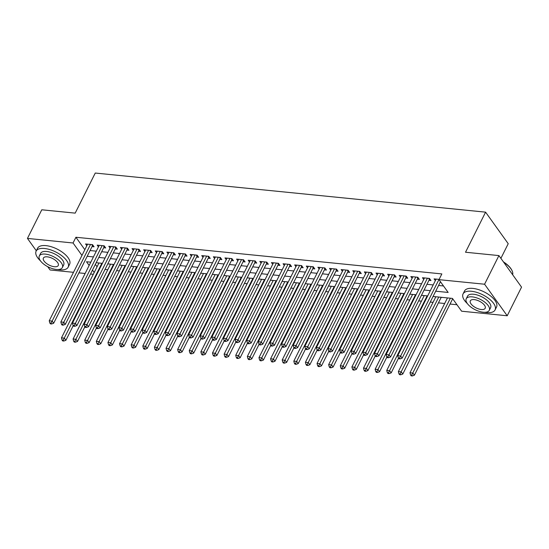 <?xml version="1.0" encoding="UTF-8"?>
<svg xmlns="http://www.w3.org/2000/svg" width="549" height="549" viewBox="0 0 549 549"><rect width="100%" height="100%" fill="white"/><g stroke="black" fill="none" stroke-linecap="round" stroke-linejoin="round"><path stroke-width="0.82" d="M500.894 258.346L508.223 243.708L485.591 212.154L95.258 173.045L75.186 213.129L41.786 209.787L27.45 238.417L73.044 242.987L81.973 255.429M485.591 212.154L465.518 252.238L498.917 255.587L521.55 287.141L507.214 315.778L461.613 311.208L452.438 298.416L433.065 296.474M104.989 269.463L107.782 269.737M116.608 270.623L119.401 270.904M128.226 271.789L131.012 272.071M139.844 272.956L142.63 273.23M151.462 274.116L154.248 274.397M163.08 275.282L165.867 275.564M174.692 276.442L177.485 276.723M186.31 277.609L189.103 277.89M197.928 278.775L200.714 279.05M209.546 279.935L212.333 280.216M221.165 281.102L223.951 281.383M232.776 282.261L235.569 282.543M244.394 283.428L247.187 283.709M256.012 284.595L258.799 284.869M267.631 285.755L270.417 286.036M279.249 286.921L282.035 287.202M290.867 288.088L293.653 288.362M302.478 289.248L305.271 289.529M314.097 290.414L316.89 290.696M325.715 291.574L328.501 291.855M337.333 292.741L340.119 293.022M348.951 293.907L351.737 294.182M360.563 295.067L363.356 295.348M372.181 296.234L374.974 296.515M383.799 297.393L386.585 297.675M395.417 298.56L398.203 298.841M407.035 299.727L409.822 300.001M418.654 300.886L421.44 301.168M430.265 302.053L433.058 302.334M438.431 302.87L444.676 303.494M450.05 304.036L456.967 304.729M93.296 274.301L90.51 274.026M85.129 273.484L78.891 272.86M73.511 272.318L50.083 269.971L47.715 266.677M92.047 246.597L94.078 246.796L92.548 244.669L85.575 243.969L86.831 245.719M103.658 247.757L105.696 247.963L104.166 245.828L97.194 245.129L98.449 246.885M115.276 248.923L117.308 249.122L115.784 246.995L108.812 246.295L110.068 248.045M126.894 250.083L128.926 250.289L127.395 248.155L120.43 247.462L121.686 249.212M138.513 251.25L140.544 251.456L139.014 249.321L132.048 248.622L133.304 250.378M150.131 252.416L152.162 252.615L150.632 250.488L143.66 249.788L144.922 251.538M161.742 253.576L163.78 253.782L162.25 251.648L155.278 250.948L156.534 252.705M173.36 254.743L175.399 254.949L173.868 252.814L166.896 252.115L168.152 253.871M184.979 255.903L187.01 256.108L185.48 253.974L178.514 253.281L179.77 255.031M196.597 257.069L198.628 257.275L197.098 255.141L190.132 254.441L191.388 256.198M208.215 258.236L210.246 258.435L208.716 256.308L201.744 255.608L203.006 257.357M219.833 259.396L221.865 259.602L220.334 257.467L213.362 256.774L214.618 258.524M231.445 260.562L233.483 260.768L231.953 258.634L224.98 257.934L226.236 259.691M243.063 261.729L245.094 261.928L243.571 259.801L236.598 259.101L237.854 260.85M254.681 262.889L256.712 263.095L255.182 260.96L248.217 260.26L249.472 262.017M266.299 264.055L268.331 264.254L266.8 262.127L259.835 261.427L261.091 263.177M277.918 265.215L279.949 265.421L278.418 263.287L271.446 262.594L272.709 264.344M289.529 266.382L291.567 266.588L290.037 264.453L283.064 263.753L284.32 265.51M301.147 267.548L303.185 267.747L301.655 265.62L294.683 264.92L295.938 266.67M312.765 268.708L314.797 268.914L313.273 266.78L306.301 266.08L307.557 267.837M324.384 269.875L326.415 270.081L324.884 267.946L317.919 267.246L319.175 269.003M336.002 271.034L338.033 271.24L336.503 269.106L329.53 268.413L330.793 270.163M347.62 272.201L349.651 272.407L348.121 270.273L341.149 269.573L342.404 271.33M359.231 273.368L361.269 273.567L359.739 271.439L352.767 270.739L354.023 272.489M370.849 274.527L372.881 274.733L371.357 272.599L364.385 271.906L365.641 273.656M382.468 275.694L384.499 275.9L382.969 273.766L376.003 273.066L377.259 274.823M394.086 276.861L396.117 277.06L394.587 274.932L387.621 274.232L388.877 275.982M405.704 278.02L407.735 278.226L406.205 276.092L399.233 275.392L400.496 277.149M417.322 279.187L419.354 279.386L417.823 277.259L410.851 276.559L412.107 278.309M428.934 280.347L430.972 280.553L429.442 278.418L422.469 277.725L423.725 279.475M441.17 297.407L443.112 297.483M95.348 264.357L97.07 266.759M435.707 291.196L448.156 292.445L438.98 279.654L441.849 273.924L75.913 237.257L84.841 249.706M90.063 250.55L96.301 251.174M101.682 251.717L107.92 252.341M113.293 252.876L119.538 253.508M124.911 254.043L131.149 254.667M136.529 255.21L142.767 255.834M148.148 256.369L154.386 256.994M159.766 257.536L166.004 258.16M171.384 258.696L177.622 259.327M182.995 259.862L189.24 260.487M194.614 261.029L200.852 261.653M206.232 262.189L212.47 262.813M217.85 263.355L224.088 263.98M229.468 264.522L235.706 265.146M241.08 265.682L247.325 266.306M252.698 266.848L258.943 267.473M264.316 268.008L270.554 268.639M275.934 269.175L282.172 269.799M287.552 270.341L293.79 270.966M299.171 271.501L305.409 272.126M310.782 272.668L317.027 273.292M322.4 273.827L328.638 274.459M334.018 274.994L340.256 275.619M345.637 276.161L351.875 276.785M357.255 277.32L363.493 277.945M368.866 278.487L375.111 279.112M380.484 279.654L386.729 280.278M392.103 280.813L398.341 281.438M403.721 281.98L409.959 282.605M415.339 283.14L421.577 283.771M426.957 284.307L433.195 284.931M438.569 285.473L443.51 285.967M439.111 279.393L434.087 278.885L435.343 280.642M498.917 255.587L484.582 284.224L507.214 315.778M36.309 250.776L27.45 238.417M75.913 237.257L73.044 242.987M438.98 279.654L484.582 284.224M87.195 256.28L93.433 256.905M98.813 257.44L105.051 258.064M110.431 258.606L116.669 259.231M122.043 259.773L128.288 260.398M133.661 260.933L139.899 261.557M145.279 262.099L151.517 262.724M156.897 263.259L163.135 263.884M168.516 264.426L174.754 265.05M180.127 265.592L186.372 266.217M191.745 266.752L197.99 267.377M203.363 267.919L209.601 268.543M214.982 269.079L221.22 269.71M226.6 270.245L232.838 270.87M238.218 271.412L244.456 272.036M249.829 272.572L256.074 273.196M261.448 273.738L267.686 274.363M273.066 274.905L279.304 275.529M284.684 276.065L290.922 276.689M296.302 277.231L302.54 277.856M307.914 278.391L314.158 279.016M319.532 279.558L325.777 280.182M331.15 280.724L337.388 281.349M342.768 281.884L349.006 282.509M354.386 283.051L360.624 283.675M366.005 284.21L372.243 284.842M377.616 285.377L383.861 286.002M389.234 286.544L395.479 287.168M400.852 287.703L407.09 288.328M412.471 288.87L418.709 289.495M424.089 290.037L430.327 290.661M90.791 262.182L86.502 261.749L89.158 265.448M92.479 270.081L94.208 272.489M427.685 295.932L421.447 295.307M416.067 294.772L409.829 294.147M404.448 293.605L398.21 292.981M392.837 292.445L386.592 291.814M381.219 291.279L374.974 290.654M369.601 290.112L363.363 289.488M357.982 288.952L351.744 288.328M346.364 287.786L340.126 287.161M334.746 286.626L328.508 285.995M323.135 285.459L316.89 284.835M311.516 284.293L305.271 283.668M299.898 283.133L293.66 282.509M288.28 281.966L282.042 281.342M276.662 280.8L270.424 280.175M265.043 279.64L258.805 279.016M253.432 278.473L247.187 277.849M241.814 277.314L235.576 276.682M230.196 276.147L223.958 275.523M218.577 274.98L212.339 274.356M206.959 273.821L200.721 273.196M195.348 272.654L189.103 272.029M183.73 271.494L177.485 270.863M172.112 270.328L165.873 269.703M160.493 269.161L154.255 268.536M148.875 268.001L142.637 267.377M137.257 266.835L131.019 266.21M125.646 265.668L119.401 265.043M114.027 264.508L107.789 263.884M102.409 263.342L96.171 262.717M439.022 279.379L400.653 356.006L397.751 355.711L436.119 279.091M440.456 281.706L402.184 358.133L400.653 356.006L399.494 358.044L398.334 357.927L398.945 358.785L400.104 358.902L399.494 358.044M400.104 358.902L402.184 358.133M397.751 355.711L398.334 357.927M447.469 297.915L409.986 372.771L412.889 373.059L414.42 375.193L452.692 298.766M411.729 375.104L410.57 374.988L411.18 375.839L412.34 375.955L411.729 375.104L450.372 298.21M410.57 374.988L409.986 372.771M414.42 375.193L412.34 375.955M503.44 261.887A17.479 7.83 26.6 0 1 511.846 270.252A17.479 7.83 26.6 0 1 511.942 270.465M512.649 274.733A17.911 8.022 -153.4 0 0 512.052 270.678A17.911 8.022 -153.4 0 0 503.728 262.298M484.76 312.299A17.911 8.022 -153.4 0 0 486.716 312.58A17.911 8.022 -153.4 0 0 495.088 309.938A17.911 8.022 -153.4 0 0 489.049 298.773A17.911 8.022 -153.4 0 0 471.426 291.258A17.911 8.022 -153.4 0 0 463.061 293.9A17.911 8.022 -153.4 0 0 467.35 303.583M495.088 309.938L496.522 307.076A17.911 8.022 -153.4 0 0 490.483 295.911A17.911 8.022 -153.4 0 0 472.861 288.397A17.911 8.022 -153.4 0 0 464.495 291.039L463.061 293.9M466.225 298.78L467.542 296.151A12.895 5.778 26.6 0 1 473.567 294.243A12.895 5.778 26.6 0 1 486.256 299.651A12.895 5.778 26.6 0 1 490.6 307.694L489.283 310.329A12.895 5.778 -153.4 0 0 484.939 302.286A12.895 5.778 -153.4 0 0 472.25 296.879A12.895 5.778 -153.4 0 0 466.225 298.78A12.895 5.778 -153.4 0 0 470.568 306.822A12.895 5.778 -153.4 0 0 483.257 312.23A12.895 5.778 -153.4 0 0 489.283 310.329M474.206 299.61A8.31 3.719 -153.4 0 0 470.321 300.838A8.31 3.719 -153.4 0 0 473.121 306.019A8.31 3.719 -153.4 0 0 481.301 309.506A8.31 3.719 -153.4 0 0 485.186 308.277A8.31 3.719 -153.4 0 0 482.379 303.096A8.31 3.719 -153.4 0 0 474.206 299.61M57.837 269.525A17.911 8.022 -153.4 0 0 59.793 269.806A17.911 8.022 -153.4 0 0 68.158 267.164A17.911 8.022 -153.4 0 0 62.126 255.999A17.911 8.022 -153.4 0 0 44.503 248.484A17.911 8.022 -153.4 0 0 36.138 251.126A17.911 8.022 -153.4 0 0 40.427 260.809M68.158 267.164L69.593 264.302A17.911 8.022 -153.4 0 0 63.56 253.13A17.911 8.022 -153.4 0 0 45.938 245.623A17.911 8.022 -153.4 0 0 37.565 248.265L36.138 251.126M39.302 256.006L40.619 253.37A12.895 5.778 26.6 0 1 46.644 251.469A12.895 5.778 26.6 0 1 59.333 256.877A12.895 5.778 26.6 0 1 63.677 264.92L62.36 267.555A12.895 5.778 -153.4 0 0 58.009 259.512A12.895 5.778 -153.4 0 0 45.327 254.105A12.895 5.778 -153.4 0 0 39.302 256.006A12.895 5.778 -153.4 0 0 43.646 264.048A12.895 5.778 -153.4 0 0 56.334 269.456A12.895 5.778 -153.4 0 0 62.36 267.555M47.283 256.836A8.31 3.719 -153.4 0 0 43.398 258.057A8.31 3.719 -153.4 0 0 46.198 263.239A8.31 3.719 -153.4 0 0 54.378 266.725A8.31 3.719 -153.4 0 0 58.256 265.503A8.31 3.719 -153.4 0 0 55.456 260.315A8.31 3.719 -153.4 0 0 47.283 256.836M427.403 278.219L389.035 354.839L386.132 354.551L424.501 277.924M429.792 278.913L429.695 279.016A1.434 0.974 -35.7 0 0 429.393 279.434L390.565 356.974L389.035 354.839L387.875 356.884L386.716 356.768L387.326 357.619L388.493 357.735L387.875 356.884M388.493 357.735L390.565 356.974M386.132 354.551L386.716 356.768M415.792 277.053L377.417 353.68L374.514 353.384L412.882 276.765M418.173 277.746L418.077 277.849A1.434 0.974 -35.7 0 0 417.775 278.268L378.947 355.807L377.417 353.68L376.264 355.718L375.097 355.601L375.715 356.452L376.875 356.569L376.264 355.718M376.875 356.569L378.947 355.807M374.514 353.384L375.097 355.601M404.174 275.886L365.806 352.513L362.896 352.225L401.271 275.598M406.555 276.586L406.459 276.689A1.434 0.974 -35.7 0 0 406.164 277.108L367.329 354.647L365.806 352.513L364.646 354.551L363.486 354.434L364.097 355.292L365.257 355.409L364.646 354.551M365.257 355.409L367.329 354.647M362.896 352.225L363.486 354.434M392.556 274.726L354.187 351.346L351.285 351.058L389.653 274.431M394.937 275.42L394.841 275.523A1.434 0.974 -35.7 0 0 394.546 275.941L355.718 353.481L354.187 351.346L353.028 353.391L351.868 353.275L352.479 354.126L353.638 354.242L353.028 353.391M353.638 354.242L355.718 353.481M351.285 351.058L351.868 353.275M435.851 296.755L398.368 371.604L401.271 371.899L402.801 374.027L441.224 297.29M400.111 373.938L398.951 373.821L399.562 374.672L400.722 374.789L400.111 373.938L438.754 297.043M398.951 373.821L398.368 371.604M402.801 374.027L400.722 374.789M424.233 295.588L386.75 370.445L389.653 370.733L391.183 372.867L398.526 358.202M388.493 372.778L387.333 372.661L387.944 373.512L389.111 373.629L388.493 372.778L427.136 295.877M387.333 372.661L386.75 370.445M391.183 372.867L389.111 373.629M412.615 294.422L375.132 369.278L378.035 369.566L379.565 371.7L386.908 357.035M376.882 371.611L375.715 371.495L376.326 372.346L377.492 372.462L376.882 371.611L415.518 294.717M375.715 371.495L375.132 369.278M379.565 371.7L377.492 372.462M400.996 293.262L363.513 368.111L366.423 368.406L367.947 370.541L375.296 355.869M365.263 370.445L364.097 370.328L364.714 371.186L365.874 371.302L365.263 370.445L403.906 293.55M364.097 370.328L363.513 368.111M367.947 370.541L365.874 371.302M380.937 273.56L342.569 350.187L339.666 349.891L378.035 273.272M383.326 274.253L383.223 274.356A1.434 0.974 -35.7 0 0 382.928 274.774L344.099 352.314L342.569 350.187L341.409 352.225L340.25 352.108L340.86 352.959L342.02 353.076L341.409 352.225M342.02 353.076L344.099 352.314M339.666 349.891L340.25 352.108M389.385 292.095L351.895 366.952L354.805 367.24L356.335 369.374L363.678 354.709M353.645 369.285L352.485 369.168L353.096 370.019L354.256 370.136L353.645 369.285L392.288 292.391M352.485 369.168L351.895 366.952M356.335 369.374L354.256 370.136M369.319 272.4L330.951 349.02L328.048 348.732L366.416 272.105M371.707 273.093L371.611 273.196A1.434 0.974 -35.7 0 0 371.309 273.615L332.481 351.154L330.951 349.02L329.791 351.065L328.631 350.948L329.242 351.799L330.409 351.916L329.791 351.065M330.409 351.916L332.481 351.154M328.048 348.732L328.631 350.948M377.767 290.936L340.284 365.785L343.187 366.08L344.717 368.207L352.06 353.542M342.027 368.118L340.867 368.002L341.478 368.853L342.638 368.969L342.027 368.118L380.67 291.224M340.867 368.002L340.284 365.785M344.717 368.207L342.638 368.969M357.708 271.233L319.333 347.86L316.43 347.565L354.798 270.945M360.089 271.927L359.993 272.029A1.434 0.974 -35.7 0 0 359.691 272.448L320.863 349.988L319.333 347.86L318.18 349.898L317.013 349.782L317.624 350.633L318.791 350.749L318.18 349.898M318.791 350.749L320.863 349.988M316.43 347.565L317.013 349.782M366.149 289.769L328.666 364.625L331.569 364.913L333.099 367.048L340.442 352.383M330.409 366.952L329.249 366.835L329.86 367.693L331.02 367.809L330.409 366.952L369.052 290.057M329.249 366.835L328.666 364.625M333.099 367.048L331.02 367.809M346.09 270.067L307.714 346.694L304.812 346.398L343.187 269.779M348.471 270.76L348.375 270.863A1.434 0.974 -35.7 0 0 348.073 271.288L309.245 348.828L307.714 346.694L306.562 348.732L305.395 348.615L306.013 349.473L307.172 349.589L306.562 348.732M307.172 349.589L309.245 348.828M304.812 346.398L305.395 348.615M354.53 288.602L317.048 363.459L319.95 363.747L321.481 365.881L328.824 351.216M318.791 365.792L317.631 365.675L318.242 366.526L319.408 366.643L318.791 365.792L357.433 288.898M317.631 365.675L317.048 363.459M321.481 365.881L319.408 366.643M334.471 268.907L296.103 345.527L293.193 345.239L331.569 268.612M336.853 269.6L336.757 269.703A1.434 0.974 -35.7 0 0 336.462 270.122L297.633 347.661L296.103 345.527L294.943 347.572L293.784 347.455L294.394 348.306L295.554 348.423L294.943 347.572M295.554 348.423L297.633 347.661M293.193 345.239L293.784 347.455M342.912 287.443L305.429 362.292L308.332 362.587L309.862 364.714L317.205 350.049M307.179 364.625L306.013 364.509L306.623 365.366L307.79 365.476L307.179 364.625L345.822 287.731M306.013 364.509L305.429 362.292M309.862 364.714L307.79 365.476M322.853 267.74L284.485 344.367L281.582 344.072L319.95 267.452M325.241 268.434L325.138 268.536A1.434 0.974 -35.7 0 0 324.843 268.955L286.015 346.494L284.485 344.367L283.325 346.405L282.165 346.289L282.776 347.14L283.936 347.256L283.325 346.405M283.936 347.256L286.015 346.494M281.582 344.072L282.165 346.289M331.294 286.276L293.811 361.132L296.721 361.42L298.244 363.555L305.594 348.889M295.561 363.465L294.401 363.349L295.012 364.2L296.172 364.316L295.561 363.465L334.204 286.571M294.401 363.349L293.811 361.132M298.244 363.555L296.172 364.316M311.235 266.581L272.867 343.2L269.964 342.912L308.332 266.286M313.623 267.274L313.52 267.377A1.434 0.974 -35.7 0 0 313.225 267.795L274.397 345.335L272.867 343.2L271.707 345.239L270.547 345.129L271.158 345.98L272.318 346.096L271.707 345.239M272.318 346.096L274.397 345.335M269.964 342.912L270.547 345.129M319.683 285.116L282.2 359.966L285.103 360.261L286.633 362.388L293.976 347.723M283.943 362.299L282.783 362.182L283.394 363.033L284.554 363.15L283.943 362.299L322.586 285.405M282.783 362.182L282.2 359.966M286.633 362.388L284.554 363.15M299.617 265.414L261.249 342.034L258.346 341.746L296.714 265.126M302.005 266.107L301.909 266.21A1.434 0.974 -35.7 0 0 301.607 266.629L262.779 344.168L261.249 342.034L260.089 344.079L258.929 343.962L259.54 344.813L260.706 344.93L260.089 344.079M260.706 344.93L262.779 344.168M258.346 341.746L258.929 343.962M308.064 283.95L270.582 358.806L273.484 359.094L275.015 361.228L282.358 346.556M272.325 361.132L271.165 361.016L271.776 361.873L272.935 361.99L272.325 361.132L310.967 284.238M271.165 361.016L270.582 358.806M275.015 361.228L272.935 361.99M296.446 282.783L258.963 357.639L261.866 357.927L263.396 360.062L270.739 345.396M260.706 359.972L259.547 359.856L260.157 360.707L261.317 360.823L260.706 359.972L299.349 283.078M259.547 359.856L258.963 357.639M263.396 360.062L261.317 360.823M284.828 281.623L247.345 356.473L250.248 356.768L251.778 358.895L259.121 344.23M249.095 358.806L247.928 358.689L248.539 359.54L249.706 359.657L249.095 358.806L287.731 281.912M247.928 358.689L247.345 356.473M251.778 358.895L249.706 359.657M288.005 264.247L249.63 340.874L246.727 340.579L285.096 263.959M290.387 264.941L290.291 265.043A1.434 0.974 -35.7 0 0 289.989 265.462L251.161 343.001L249.63 340.874L248.477 342.912L247.311 342.796L247.922 343.653L249.088 343.77L248.477 342.912M249.088 343.77L251.161 343.001M246.727 340.579L247.311 342.796M276.387 263.088L238.019 339.707L235.109 339.419L273.484 262.793M278.768 263.781L278.672 263.884A1.434 0.974 -35.7 0 0 278.377 264.302L239.542 341.842L238.019 339.707L236.859 341.752L235.699 341.636L236.31 342.487L237.47 342.603L236.859 341.752M237.47 342.603L239.542 341.842M235.109 339.419L235.699 341.636M264.769 261.921L226.401 338.548L223.498 338.253L261.866 261.633M267.15 262.614L267.054 262.717A1.434 0.974 -35.7 0 0 266.759 263.136L227.931 340.675L226.401 338.548L225.241 340.586L224.081 340.469L224.692 341.32L225.852 341.437L225.241 340.586M225.852 341.437L227.931 340.675M223.498 338.253L224.081 340.469M273.21 280.457L235.727 355.313L238.63 355.601L240.16 357.735L247.51 343.07M237.477 357.646L236.31 357.529L236.928 358.38L238.088 358.497L237.477 357.646L276.12 280.745M236.31 357.529L235.727 355.313M240.16 357.735L238.088 358.497M253.151 260.754L214.783 337.381L211.88 337.093L250.248 260.466M255.539 261.454L255.436 261.557A1.434 0.974 -35.7 0 0 255.141 261.976L216.313 339.515L214.783 337.381L213.623 339.419L212.463 339.303L213.074 340.16L214.234 340.277L213.623 339.419M214.234 340.277L216.313 339.515M211.88 337.093L212.463 339.303M261.599 279.29L224.109 354.146L227.018 354.434L228.542 356.569L235.892 341.903M225.859 356.479L224.699 356.363L225.31 357.214L226.469 357.33L225.859 356.479L264.501 279.585M224.699 356.363L224.109 354.146M228.542 356.569L226.469 357.33M241.533 259.595L203.164 336.214L200.261 335.926L238.63 259.3M243.921 260.288L243.818 260.391A1.434 0.974 -35.7 0 0 243.523 260.809L204.695 338.349L203.164 336.214L202.005 338.259L200.845 338.143L201.456 338.994L202.615 339.11L202.005 338.259M202.615 339.11L204.695 338.349M200.261 335.926L200.845 338.143M249.98 278.13L212.497 352.98L215.4 353.275L216.93 355.409L224.273 340.737M214.24 355.313L213.081 355.196L213.691 356.054L214.851 356.171L214.24 355.313L252.883 278.418M213.081 355.196L212.497 352.98M216.93 355.409L214.851 356.171M229.921 258.428L191.546 335.055L188.643 334.76L227.012 258.14M232.302 259.121L232.206 259.224A1.434 0.974 -35.7 0 0 231.904 259.643L193.076 337.182L191.546 335.055L190.393 337.093L189.227 336.976L189.837 337.827L191.004 337.944L190.393 337.093M191.004 337.944L193.076 337.182M188.643 334.76L189.227 336.976M238.362 276.964L200.879 351.82L203.782 352.108L205.312 354.242L212.655 339.577M202.622 354.153L201.462 354.036L202.073 354.887L203.233 355.004L202.622 354.153L241.265 277.259M201.462 354.036L200.879 351.82M205.312 354.242L203.233 355.004M218.303 257.268L179.928 333.888L177.025 333.6L215.4 256.973M220.684 257.961L220.588 258.064A1.434 0.974 -35.7 0 0 220.286 258.483L181.458 336.022L179.928 333.888L178.775 335.933L177.608 335.816L178.226 336.667L179.386 336.784L178.775 335.933M179.386 336.784L181.458 336.022M177.025 333.6L177.608 335.816M226.744 275.804L189.261 350.653L192.164 350.948L193.694 353.076L201.037 338.41M191.004 352.986L189.844 352.87L190.455 353.721L191.622 353.837L191.004 352.986L229.647 276.092M189.844 352.87L189.261 350.653M193.694 353.076L191.622 353.837M206.685 256.102L168.317 332.721L165.407 332.433L203.782 255.813M209.066 256.795L208.97 256.898A1.434 0.974 -35.7 0 0 208.675 257.316L169.84 334.856L168.317 332.721L167.157 334.766L165.997 334.65L166.608 335.501L167.768 335.617L167.157 334.766M167.768 335.617L169.84 334.856M165.407 332.433L165.997 334.65M215.126 274.637L177.643 349.493L180.546 349.782L182.076 351.916L189.419 337.251M179.393 351.82L178.226 351.703L178.837 352.561L180.003 352.678L179.393 351.82L218.028 274.925M178.226 351.703L177.643 349.493M182.076 351.916L180.003 352.678M195.067 254.935L156.698 331.562L153.795 331.267L192.164 254.647M197.448 255.628L197.352 255.731A1.434 0.974 -35.7 0 0 197.057 256.157L158.229 333.696L156.698 331.562L155.539 333.6L154.379 333.483L154.99 334.341L156.149 334.458L155.539 333.6M156.149 334.458L158.229 333.696M153.795 331.267L154.379 333.483M203.507 273.471L166.024 348.327L168.934 348.615L170.458 350.749L177.807 336.084M167.774 350.66L166.615 350.543L167.225 351.394L168.385 351.511L167.774 350.66L206.417 273.766M166.615 350.543L166.024 348.327M170.458 350.749L168.385 351.511M183.448 253.775L145.08 330.395L142.177 330.107L180.546 253.48M185.837 254.468L185.734 254.571A1.434 0.974 -35.7 0 0 185.438 254.99L146.61 332.529L145.08 330.395L143.92 332.44L142.761 332.323L143.371 333.174L144.531 333.291L143.92 332.44M144.531 333.291L146.61 332.529M142.177 330.107L142.761 332.323M191.896 272.311L154.413 347.16L157.316 347.455L158.846 349.583L166.189 334.917M156.156 349.493L154.996 349.377L155.607 350.235L156.767 350.344L156.156 349.493L194.799 272.599M154.996 349.377L154.413 347.16M158.846 349.583L156.767 350.344M171.83 252.609L133.462 329.235L130.559 328.94L168.927 252.32M174.218 253.302L174.122 253.405A1.434 0.974 -35.7 0 0 173.82 253.823L134.992 331.363L133.462 329.235L132.302 331.273L131.142 331.157L131.753 332.008L132.92 332.124L132.302 331.273M132.92 332.124L134.992 331.363M130.559 328.94L131.142 331.157M160.219 251.449L121.844 328.069L118.941 327.78L157.309 251.154M162.6 252.142L162.504 252.245A1.434 0.974 -35.7 0 0 162.202 252.664L123.374 330.203L121.844 328.069L120.691 330.107L119.524 329.997L120.135 330.848L121.302 330.965L120.691 330.107M121.302 330.965L123.374 330.203M118.941 327.78L119.524 329.997M148.601 250.282L110.232 326.902L107.323 326.614L145.698 249.994M150.982 250.975L150.886 251.078A1.434 0.974 -35.7 0 0 150.584 251.497L111.756 329.036L110.232 326.902L109.073 328.947L107.906 328.83L108.524 329.681L109.683 329.798L109.073 328.947M109.683 329.798L111.756 329.036M107.323 326.614L107.906 328.83M180.278 271.144L142.795 346L145.698 346.289L147.228 348.423L154.571 333.758M144.538 348.334L143.378 348.217L143.989 349.068L145.149 349.185L144.538 348.334L183.181 271.439M143.378 348.217L142.795 346M147.228 348.423L145.149 349.185M168.66 269.984L131.177 344.834L134.08 345.129L135.61 347.256L142.953 332.591M132.92 347.167L131.76 347.05L132.371 347.901L133.531 348.018L132.92 347.167L171.562 270.273M131.76 347.05L131.177 344.834M135.61 347.256L133.531 348.018M157.041 268.818L119.558 343.674L122.461 343.962L123.992 346.096L131.335 331.424M121.302 346L120.142 345.884L120.753 346.742L121.919 346.858L121.302 346L159.944 269.106M120.142 345.884L119.558 343.674M123.992 346.096L121.919 346.858M136.982 249.116L98.614 325.742L95.704 325.447L134.08 248.827M139.364 249.809L139.268 249.912A1.434 0.974 -35.7 0 0 138.972 250.33L100.144 327.87L98.614 325.742L97.454 327.78L96.295 327.664L96.905 328.522L98.065 328.638L97.454 327.78M98.065 328.638L100.144 327.87M95.704 325.447L96.295 327.664M145.423 267.651L107.94 342.507L110.843 342.796L112.373 344.93L119.716 330.265M109.69 344.841L108.524 344.724L109.141 345.575L110.301 345.692L109.69 344.841L148.333 267.946M108.524 344.724L107.94 342.507M112.373 344.93L110.301 345.692M125.364 247.956L86.996 324.576L84.093 324.287L122.461 247.661M127.752 248.649L127.649 248.752A1.434 0.974 -35.7 0 0 127.354 249.171L88.526 326.71L86.996 324.576L85.836 326.621L84.676 326.504L85.287 327.355L86.447 327.472L85.836 326.621M86.447 327.472L88.526 326.71M84.093 324.287L84.676 326.504M133.812 266.491L96.322 341.341L99.232 341.636L100.755 343.763L108.105 329.098M98.072 343.674L96.912 343.557L97.523 344.408L98.683 344.525L98.072 343.674L136.715 266.78M96.912 343.557L96.322 341.341M100.755 343.763L98.683 344.525M113.746 246.789L75.378 323.416L72.475 323.121L110.843 246.501M116.134 247.482L116.031 247.585A1.434 0.974 -35.7 0 0 115.736 248.004L76.908 325.543L75.378 323.416L74.218 325.454L73.058 325.337L73.669 326.188L74.829 326.305L74.218 325.454M74.829 326.305L76.908 325.543M72.475 323.121L73.058 325.337M122.194 265.325L84.711 340.181L87.614 340.469L89.144 342.603L96.487 327.938M86.454 342.514L85.294 342.398L85.905 343.249L87.065 343.365L86.454 342.514L125.097 265.613M85.294 342.398L84.711 340.181M89.144 342.603L87.065 343.365M102.128 245.623L63.759 322.249L60.857 321.961L99.225 245.334M104.516 246.323L104.42 246.426A1.434 0.974 -35.7 0 0 104.118 246.844L65.29 324.384L63.759 322.249L62.6 324.287L61.44 324.171L62.051 325.029L63.217 325.145L62.6 324.287M63.217 325.145L65.29 324.384M60.857 321.961L61.44 324.171M110.575 264.158L73.092 339.014L75.995 339.303L77.526 341.437L84.869 326.772M74.836 341.348L73.676 341.231L74.287 342.082L75.446 342.199L74.836 341.348L113.478 264.453M73.676 341.231L73.092 339.014M77.526 341.437L75.446 342.199M90.516 244.463L52.141 321.083L49.238 320.794L87.607 244.168M92.898 245.156L92.802 245.259A1.434 0.974 -35.7 0 0 92.5 245.678L53.672 323.217L52.141 321.083L50.988 323.128L49.822 323.011L50.439 323.862L51.599 323.979L50.988 323.128M51.599 323.979L53.672 323.217M49.238 320.794L49.822 323.011M98.957 262.998L61.474 337.848L64.377 338.143L65.907 340.277L73.25 325.605M63.217 340.181L62.058 340.064L62.668 340.922L63.835 341.039L63.217 340.181L101.86 263.287M62.058 340.064L61.474 337.848M65.907 340.277L63.835 341.039M429.256 278.405L429.695 279.016M428.611 278.336L429.393 279.434M417.638 277.238L418.077 277.849M416.993 277.176L417.775 278.268M406.02 276.072L406.459 276.689M405.375 276.01L406.164 277.108M394.402 274.912L394.841 275.523M393.757 274.843L394.546 275.941M382.783 273.745L383.223 274.356M382.138 273.683L382.928 274.774M371.172 272.585L371.611 273.196M370.527 272.517L371.309 273.615M359.554 271.419L359.993 272.029M358.909 271.357L359.691 272.448M347.936 270.252L348.375 270.863M347.291 270.19L348.073 271.288M336.317 269.092L336.757 269.703M335.672 269.024L336.462 270.122M324.699 267.926L325.138 268.536M324.054 267.864L324.843 268.955M313.088 266.766L313.52 267.377M312.443 266.697L313.225 267.795M301.47 265.599L301.909 266.21M300.825 265.538L301.607 266.629M289.851 264.433L290.291 265.043M289.206 264.371L289.989 265.462M278.233 263.273L278.672 263.884M277.588 263.204L278.377 264.302M266.615 262.106L267.054 262.717M265.97 262.045L266.759 263.136M254.997 260.94L255.436 261.557M254.352 260.878L255.141 261.976M243.385 259.78L243.818 260.391M242.74 259.711L243.523 260.809M231.767 258.613L232.206 259.224M231.122 258.552L231.904 259.643M220.149 257.454L220.588 258.064M219.504 257.385L220.286 258.483M208.531 256.287L208.97 256.898M207.886 256.225L208.675 257.316M196.913 255.12L197.352 255.731M196.268 255.059L197.057 256.157M185.294 253.961L185.734 254.571M184.649 253.892L185.438 254.99M173.683 252.794L174.122 253.405M173.038 252.732L173.82 253.823M162.065 251.634L162.504 252.245M161.42 251.566L162.202 252.664M150.447 250.468L150.886 251.078M149.802 250.399L150.584 251.497M138.828 249.301L139.268 249.912M138.183 249.239L138.972 250.33M127.21 248.141L127.649 248.752M126.565 248.073L127.354 249.171M115.599 246.975L116.031 247.585M114.954 246.913L115.736 248.004M103.981 245.808L104.42 246.426M103.336 245.746L104.118 246.844M92.362 244.648L92.802 245.259M91.717 244.579L92.5 245.678M511.846 270.252L512.052 270.678"/></g></svg>
